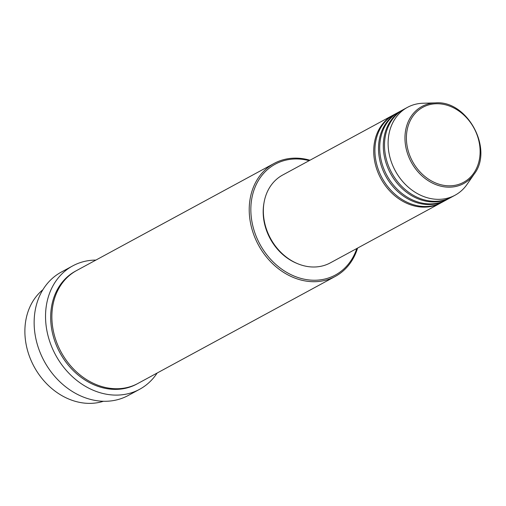 <?xml version="1.0" encoding="UTF-8"?>
<svg xmlns="http://www.w3.org/2000/svg" width="506" height="506" viewBox="0 0 506 506"><rect width="100%" height="100%" fill="white"/><g stroke="black" fill="none" stroke-linecap="round" stroke-linejoin="round"><path stroke-width="0.76" d="M441.283 202.685A49.967 40.929 -118.5 0 1 440.935 202.881A49.967 40.929 -118.5 0 1 440.682 203.014A49.967 40.929 -118.5 0 1 380.967 178.757A49.967 40.929 -118.5 0 1 392.795 115.311A49.967 40.929 -118.5 0 1 393.042 115.172A49.967 40.929 -118.5 0 1 393.649 114.856M442.136 202.229A49.967 40.929 -118.5 0 1 441.883 202.368A49.967 40.929 -118.5 0 1 382.169 178.112A49.967 40.929 -118.5 0 1 393.991 114.66A49.967 40.929 -118.5 0 1 394.244 114.52A49.967 40.929 -118.5 0 1 394.497 114.388M446.077 200.085A49.967 40.929 -118.5 0 1 445.735 200.275A49.967 40.929 -118.5 0 1 445.482 200.414A49.967 40.929 -118.5 0 1 385.768 176.158A49.967 40.929 -118.5 0 1 397.589 112.705A49.967 40.929 -118.5 0 1 397.842 112.572A49.967 40.929 -118.5 0 1 398.443 112.25M446.931 199.623A49.967 40.929 -118.5 0 1 446.684 199.762A49.967 40.929 -118.5 0 1 386.963 175.506A49.967 40.929 -118.5 0 1 398.791 112.054A49.967 40.929 -118.5 0 1 399.038 111.921A49.967 40.929 -118.5 0 1 399.291 111.782M450.878 197.479A49.967 40.929 -118.5 0 1 450.53 197.675A49.967 40.929 -118.5 0 1 450.283 197.808A49.967 40.929 -118.5 0 1 390.562 173.552A49.967 40.929 -118.5 0 1 402.39 110.106A49.967 40.929 -118.5 0 1 402.637 109.966A49.967 40.929 -118.5 0 1 403.244 109.65M451.731 197.024A49.967 40.929 -118.5 0 1 451.478 197.163A49.967 40.929 -118.5 0 1 391.764 172.907A49.967 40.929 -118.5 0 1 403.592 109.454A49.967 40.929 -118.5 0 1 403.839 109.315A49.967 40.929 -118.5 0 1 404.092 109.182M42.909 289.71A64.243 52.624 61.5 0 0 34.104 366.673A64.243 52.624 61.5 0 0 103.414 401.277M309.166 160.661A63.054 51.65 61.5 0 0 274.922 164.349A63.054 51.65 61.5 0 0 260.103 244.607A63.054 51.65 61.5 0 0 335.674 274.853A63.054 51.65 61.5 0 0 356.806 248.503M357.59 248.079A64.243 52.624 -118.5 0 1 335.642 276.219A64.243 52.624 -118.5 0 1 335.32 276.396A64.243 52.624 -118.5 0 1 258.547 245.208A64.243 52.624 -118.5 0 1 273.746 163.634A64.243 52.624 -118.5 0 1 274.069 163.457A64.243 52.624 -118.5 0 1 309.95 160.238M72.693 265.903L61.296 272.083A70.189 57.494 61.5 0 0 60.948 272.272A70.189 57.494 61.5 0 0 44.332 361.404A70.189 57.494 61.5 0 0 128.22 395.483L139.618 389.297A70.189 57.494 -118.5 0 1 55.73 355.225A70.189 57.494 -118.5 0 1 72.339 266.093A70.189 57.494 -118.5 0 1 72.693 265.903A70.189 57.494 -118.5 0 1 95.893 260.084M138.302 383.244A64.243 52.624 -118.5 0 1 137.98 383.421A64.243 52.624 -118.5 0 1 61.201 352.233A64.243 52.624 -118.5 0 1 76.406 270.653A64.243 52.624 -118.5 0 1 76.729 270.476L274.069 163.457M330.563 262.734A49.967 40.929 -118.5 0 1 330.317 262.873A49.967 40.929 -118.5 0 1 270.602 238.617A49.967 40.929 -118.5 0 1 282.424 175.165A49.967 40.929 -118.5 0 1 282.677 175.025A49.967 40.929 -118.5 0 1 282.93 174.893M296.984 263.417A48.778 39.955 -118.5 0 1 264.037 202.666M157.145 373.03A70.189 57.494 -118.5 0 1 139.966 389.108A70.189 57.494 -118.5 0 1 139.618 389.297M474.192 174.064L467.032 184.399A49.967 40.929 -118.5 0 1 455.33 195.069A49.967 40.929 -118.5 0 1 455.077 195.208A49.967 40.929 -118.5 0 1 395.363 170.952A49.967 40.929 -118.5 0 1 407.191 107.5A49.967 40.929 -118.5 0 1 407.438 107.367A49.967 40.929 -118.5 0 1 423.022 103.243L435.584 102.882C467.221 100.08 493.793 149.074 474.192 174.064A43.826 35.901 -118.5 0 1 463.926 183.425A43.826 35.901 -118.5 0 1 411.397 162.407A43.826 35.901 -118.5 0 1 421.7 106.614A43.826 35.901 -118.5 0 1 435.584 102.882M422.693 107.386A42.675 34.958 61.5 0 0 412.668 161.711A42.675 34.958 61.5 0 0 463.812 182.179A42.675 34.958 61.5 0 0 473.844 127.854A42.675 34.958 61.5 0 0 422.693 107.386M137.379 383.744A64.243 52.624 -118.5 0 1 137.101 383.896A64.243 52.624 -118.5 0 1 60.113 353.08A64.243 52.624 -118.5 0 1 75.204 271.305A64.243 52.624 -118.5 0 1 76.134 270.811M445.482 200.414L441.883 202.368M440.682 203.014L330.317 262.873M335.32 276.396L137.98 383.421M455.077 195.208L451.478 197.163M450.283 197.808L446.684 199.762M402.637 109.966L399.038 111.921M407.438 107.367L403.839 109.315M393.042 115.172L282.677 175.025M397.842 112.572L394.244 114.52"/></g></svg>

